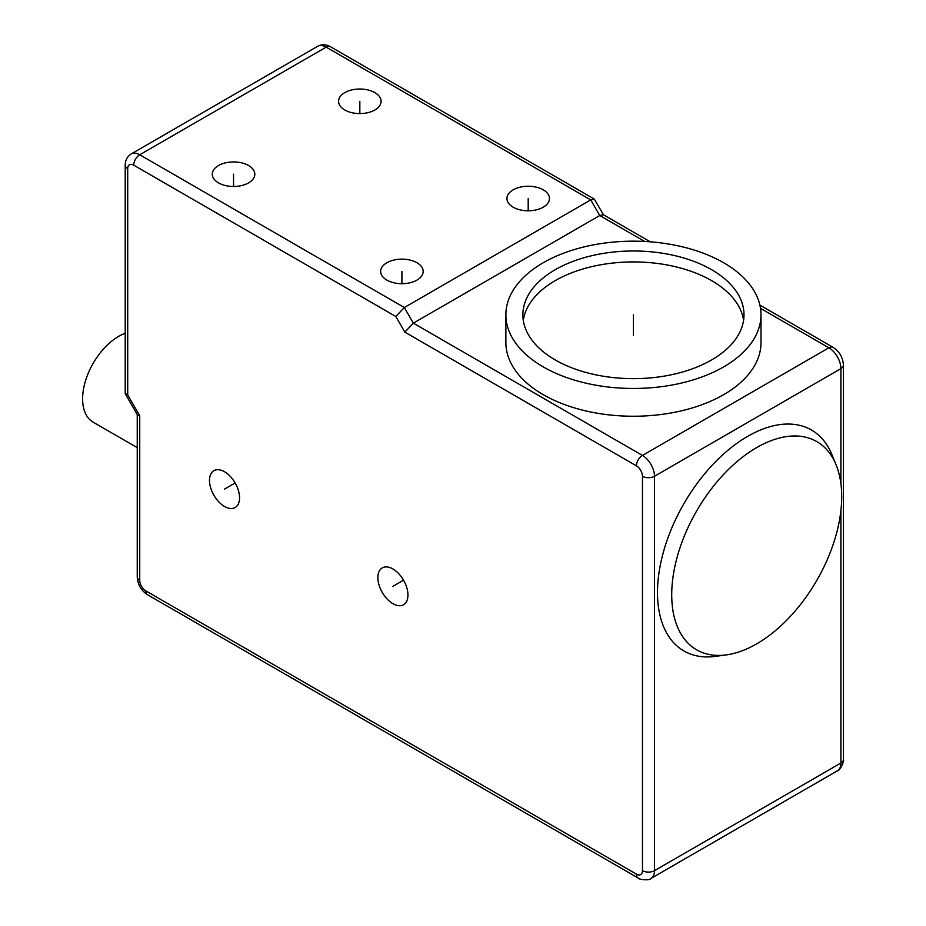 <?xml version="1.0" encoding="UTF-8"?>
<svg xmlns="http://www.w3.org/2000/svg" width="926" height="926" viewBox="0 0 926 926"><rect width="100%" height="100%" fill="white"/><g stroke="black" fill="none" stroke-linecap="round" stroke-linejoin="round"><path stroke-width="1.39" d="M377.866 577.639A21.263 12.269 60 0 1 382.276 567.904A21.263 12.269 60 0 1 398.655 573.599A21.263 12.269 60 0 1 407.938 595.001A21.263 12.269 60 0 1 403.528 604.736A21.263 12.269 60 0 1 387.149 599.041A21.263 12.269 60 0 1 377.866 577.639M209.496 480.432A21.263 12.269 60 0 1 213.894 470.697A21.263 12.269 60 0 1 230.273 476.392A21.263 12.269 60 0 1 239.556 497.794A21.263 12.269 60 0 1 235.158 507.517A21.263 12.269 60 0 1 218.767 501.823A21.263 12.269 60 0 1 209.496 480.432M127.707 390.853L127.707 168.659A8.508 4.908 180 0 1 125.218 165.187L125.218 393.481L127.707 394.927L139.733 415.751L139.733 580.417A8.508 4.908 -120 0 0 145.752 590.834A8.508 4.908 120 0 0 147.512 594.723L638.211 878.033C638.28 879.584 649.959 880.834 650.966 878.45A17.004 9.816 -120 0 0 654.485 870.66L654.485 476.265A17.004 9.816 -120 0 0 642.459 455.43L413.343 323.151L404.326 307.525L395.819 316.507L133.726 165.187A8.508 4.908 -120 0 0 127.707 168.659L127.707 394.927M125.346 393.944L137.372 414.779L139.733 415.751M145.752 590.834L636.44 874.132A8.508 4.908 -120 0 0 642.459 870.66L642.459 476.265A8.508 4.908 -120 0 0 636.44 465.847L404.847 332.133L413.343 323.151L599.759 215.526L603.289 214.682L650.283 241.813M505.874 314.817L505.874 342.597A127.568 73.652 0 0 0 543.238 394.673A127.568 73.652 0 0 0 682.254 410.635A127.568 73.652 0 0 0 760.998 342.597L760.998 314.817A127.568 73.652 0 0 0 723.634 262.741A127.568 73.652 0 0 0 584.619 246.779A127.568 73.652 0 0 0 505.874 314.817A127.568 73.652 0 0 0 543.238 366.893A127.568 73.652 0 0 0 682.254 382.866A127.568 73.652 0 0 0 760.998 314.817M711.608 359.948A110.553 63.825 180 0 1 591.135 373.791A110.553 63.825 180 0 1 522.877 314.817A110.553 63.825 180 0 1 555.264 269.686A110.553 63.825 180 0 1 675.748 255.854A110.553 63.825 180 0 1 743.995 314.817A110.553 63.825 180 0 1 711.608 359.948M523.294 320.292A110.553 63.825 180 0 1 555.264 280.624A110.553 63.825 0 0 1 671.327 265.797A110.553 63.825 0 0 1 743.59 320.292M131.226 153.924L317.653 46.3A17.004 9.816 60 0 1 326.149 47.145L590.742 199.9L404.326 307.525L139.733 154.769A17.004 9.816 -120 0 0 131.226 153.924C127.221 156.552 125.218 160.302 125.218 165.187M137.245 447.64L93.179 422.198A51.023 29.458 -60 0 1 82.611 398.84A51.023 29.458 -60 0 1 125.218 333.267M644.681 241.454L599.759 215.526L590.742 199.9L594.26 199.055L603.497 214.809M543.238 189.83A21.263 12.269 180 0 1 549.465 198.511A21.263 12.269 180 0 1 536.339 209.855A21.263 12.269 180 0 1 513.166 207.192A21.263 12.269 180 0 1 506.939 198.511A21.263 12.269 180 0 1 520.065 187.168A21.263 12.269 180 0 1 543.238 189.83M416.955 262.741A21.263 12.269 180 0 1 423.182 271.422A21.263 12.269 180 0 1 410.056 282.766A21.263 12.269 180 0 1 386.883 280.103A21.263 12.269 180 0 1 380.655 271.422A21.263 12.269 180 0 1 393.781 260.079A21.263 12.269 180 0 1 416.955 262.741M374.856 92.623A21.263 12.269 180 0 1 381.084 101.304A21.263 12.269 180 0 1 367.958 112.648A21.263 12.269 180 0 1 344.796 109.986A21.263 12.269 180 0 1 338.569 101.304A21.263 12.269 180 0 1 351.695 89.961A21.263 12.269 180 0 1 374.856 92.623M248.573 165.534A21.263 12.269 180 0 1 254.8 174.215A21.263 12.269 180 0 1 241.686 185.547A21.263 12.269 180 0 1 218.513 182.885A21.263 12.269 180 0 1 212.286 174.215A21.263 12.269 180 0 1 225.412 162.872A21.263 12.269 180 0 1 248.573 165.534M836.109 464.84L831.953 454.678A127.568 73.652 120 0 0 747.699 436.331A127.568 73.652 120 0 0 658.988 572.812A127.568 73.652 120 0 0 715.509 656.372L726.389 654.89A120.195 69.392 120 0 0 756.716 643.836A120.195 69.392 120 0 0 836.109 464.84A120.195 69.392 120 0 0 756.716 447.559A120.195 69.392 120 0 0 673.133 576.146A120.195 69.392 120 0 0 726.389 654.89M633.442 335.652L633.442 314.817L633.442 335.652M392.902 586.32L403.528 580.185M224.52 489.113L235.158 482.967M528.202 198.511L528.202 210.792M401.919 271.422L401.919 283.692M359.832 101.304L359.832 113.574M233.549 174.215L233.549 186.485M555.264 359.948A110.553 63.825 0 0 0 711.608 359.948A110.553 63.825 0 0 0 711.608 269.686A110.553 63.825 0 0 0 555.264 269.686A110.553 63.825 0 0 0 555.264 359.948M636.44 874.132A8.508 4.908 120 0 0 638.211 878.033M404.847 332.133L395.819 316.507M139.733 580.417A8.508 4.908 180 0 1 137.245 576.944C137.685 584.595 141.111 590.522 147.512 594.723M840.901 510.573L840.901 763.036A8.508 4.908 0 0 0 843.389 759.563C844.709 760.408 839.94 771.138 837.382 770.826A17.004 9.816 -120 0 0 840.901 763.036L654.485 870.66A8.508 4.908 0 0 1 642.459 870.66M642.459 476.265A8.508 4.908 0 0 0 654.485 476.265L840.901 368.629A8.508 4.908 0 0 0 843.389 365.157C842.938 357.517 839.523 351.591 833.122 347.377L759.887 305.094M636.44 465.847A8.508 4.908 -60 0 1 642.459 455.43L828.874 347.806L760.501 308.335M133.726 165.187A8.508 4.908 -60 0 1 139.733 154.769L326.149 47.145A8.508 4.908 120 0 1 330.408 46.717L594.26 199.055M840.901 483.615L840.901 368.629A17.004 9.816 -120 0 0 828.874 347.806A8.508 4.908 -60 0 1 833.122 347.377M137.245 414.559L137.245 576.944M837.382 770.826L650.966 878.45M317.653 46.3C321.924 44.135 326.183 44.286 330.408 46.717M843.389 759.563L843.389 365.157"/></g></svg>
